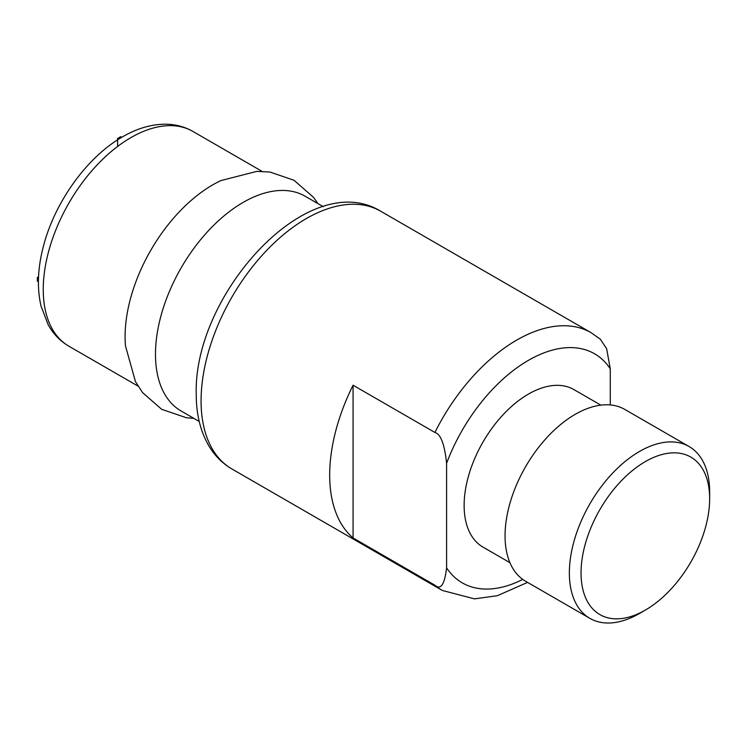 <?xml version="1.0" encoding="UTF-8"?>
<svg xmlns="http://www.w3.org/2000/svg" width="747" height="747" viewBox="0 0 747 747"><rect width="100%" height="100%" fill="white"/><g stroke="black" fill="none" stroke-linecap="round" stroke-linejoin="round"><path stroke-width="1.12" d="M231.897 468.957L442.345 590.457A148.802 85.914 -60 0 1 434.903 585.209L353.07 537.952A148.802 85.914 -60 0 1 329.679 475.092A148.802 85.914 -60 0 1 353.07 385.219L434.903 432.466A148.802 85.914 -60 0 1 591.148 332.714L380.699 211.224A148.802 85.914 120 0 0 266.035 251.085A148.802 85.914 120 0 0 201.083 400.84A148.802 85.914 120 0 0 201.083 402.362A148.802 85.914 120 0 0 231.897 468.957C222.223 463.289 214.436 455.418 208.544 445.333C200.289 430.842 196.181 413.763 196.237 394.089C193.305 294.561 308.184 166.758 380.699 211.224M591.148 332.714L600.336 339.222L606.639 348.681L610.271 368.803L610.271 404.939M434.903 585.209C440.711 590.354 444.614 584.584 446.594 567.869L446.594 463.299C444.605 444.297 440.711 434.026 434.903 432.466M353.07 537.952L353.07 385.219M600.84 405.135L573.901 389.589A90.938 52.505 120 0 0 503.823 413.95A90.938 52.505 120 0 0 464.13 505.467A90.938 52.505 120 0 0 482.964 547.093L509.912 562.65M689.107 446.547L624.8 409.421A99.202 57.276 120 0 0 548.354 436.005A99.202 57.276 120 0 0 505.056 535.842A99.202 57.276 120 0 0 525.599 581.25L589.897 618.376A99.202 57.276 -60 0 1 569.354 572.958A99.202 57.276 -60 0 1 639.507 451.459A99.202 57.276 -60 0 1 689.107 446.547A99.202 57.276 -60 0 1 709.65 491.965L709.65 498.716A90.938 52.505 -60 0 1 645.352 610.084A90.938 52.505 -60 0 1 581.045 572.958A90.938 52.505 -60 0 1 645.352 461.59A90.938 52.505 -60 0 1 709.65 498.716L709.65 491.965M645.352 610.084L639.507 613.464A99.202 57.276 -60 0 1 589.897 618.376M323.236 206.676L305.168 196.246A124.002 71.591 120 0 0 243.167 202.39A124.002 71.591 120 0 0 155.479 354.265A124.002 71.591 120 0 0 181.166 411.037L199.225 421.457M193.875 418.367L186.395 417.741L161.716 409.347L142.574 392.605L135.44 381.568L125.468 345.898A124.002 71.591 -60 0 1 125.085 336.72A124.002 71.591 -60 0 1 212.774 184.845A124.002 71.591 -60 0 1 220.916 180.578L256.791 171.38L269.919 172.034L293.982 180.242L313.6 197.423L317.877 203.586M117.606 146.459L117.606 138.475L120.874 136.589L120.874 137.821M38.424 280.639L37.35 281.264L37.35 277.482L38.545 276.792M446.594 463.299A132.275 76.371 -60 0 1 528.437 360.334A132.275 76.371 -60 0 1 610.271 368.803M522.76 579.411A132.275 76.371 -60 0 1 446.594 567.869M130.93 137.588A124.002 71.591 120 0 0 49.918 246.865A124.002 71.591 120 0 0 68.929 346.235C60.208 341.118 53.298 333.974 48.191 324.796L40.982 305.943C36.902 287.959 37.686 268.182 43.326 246.613C54.643 202.232 86.969 156.991 122.667 136.776C136.505 128.717 150.334 124.534 164.135 124.207C174.583 124.067 184.182 126.476 192.931 131.453A124.002 71.591 120 0 0 130.93 137.588M442.345 590.457L474.476 598.87L497.343 595.714L527.578 582.389M138.064 386.143L68.929 346.235M262.066 171.362L192.931 131.453"/></g></svg>
